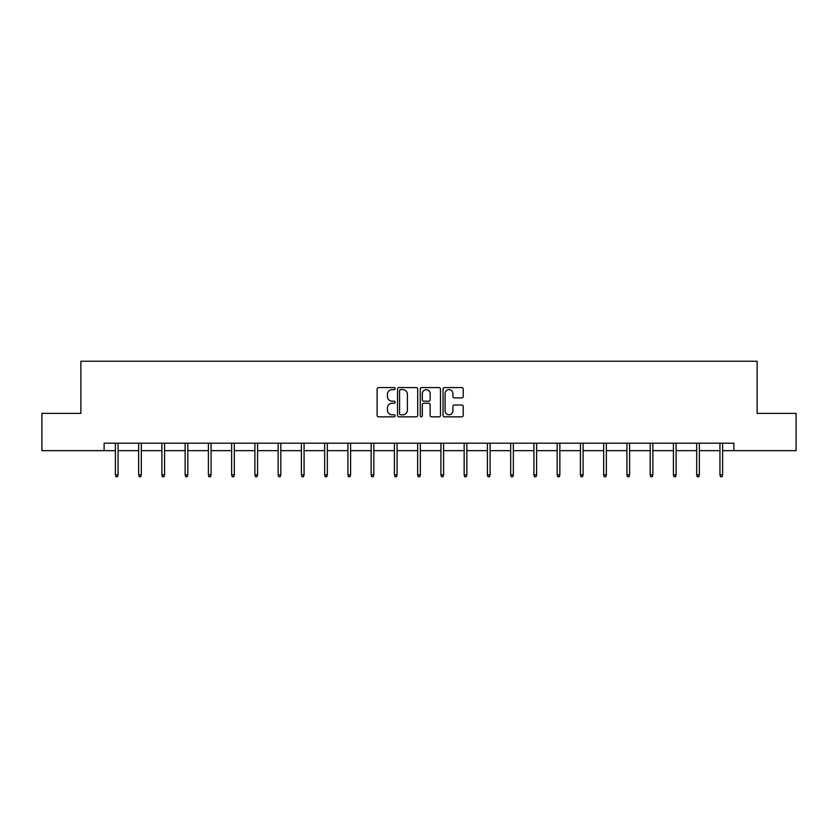 <?xml version="1.0" encoding="UTF-8"?>
<svg xmlns="http://www.w3.org/2000/svg" width="838" height="838" viewBox="0 0 838 838"><rect width="100%" height="100%" fill="white"/><g stroke="black" fill="none" stroke-linecap="round" stroke-linejoin="round"><path stroke-width="1.26" d="M395.148 388.612A1.027 1.027 0 0 0 394.132 387.585L378.587 387.585A1.467 1.467 0 0 0 377.121 389.052L377.121 415.386A1.467 1.467 0 0 0 378.587 416.842L394.132 416.842A1.027 1.027 0 0 0 395.148 415.826A1.027 1.027 0 0 0 394.132 414.8L392.121 414.8A4.682 4.682 0 0 1 387.439 410.117L387.439 407.917A4.682 4.682 0 0 1 392.121 403.246L394.132 403.246A1.027 1.027 0 0 0 395.148 402.219A1.027 1.027 0 0 0 394.132 401.193L392.121 401.193A4.682 4.682 0 0 1 387.439 396.51L387.439 394.321A4.682 4.682 0 0 1 392.121 389.639L394.132 389.639A1.027 1.027 0 0 0 395.148 388.612M461.759 397.903A1.467 1.467 0 0 0 463.225 396.437L463.225 389.052A1.467 1.467 0 0 0 461.759 387.585L444.496 387.585A1.467 1.467 0 0 0 443.03 389.052L443.03 415.386A1.467 1.467 0 0 0 444.496 416.842L461.759 416.842A1.467 1.467 0 0 0 463.225 415.386L463.225 406.461A1.467 1.467 0 0 0 461.759 404.995L454.374 404.995A1.467 1.467 0 0 0 452.908 406.461L452.908 410.882A3.918 3.918 0 0 1 448.99 414.8A3.918 3.918 0 0 1 445.083 410.882L445.083 393.546A3.918 3.918 0 0 1 448.99 389.639A3.918 3.918 0 0 1 452.908 393.546L452.908 396.437A1.467 1.467 0 0 0 454.374 397.903L461.759 397.903M104.132 450.655L41.9 450.655L41.9 413.396L80.877 413.396L80.877 361.23L757.123 361.23L757.123 413.396L796.1 413.396L796.1 450.655L733.868 450.655L733.868 443.208L104.132 443.208L104.132 450.655L115.382 450.655M417.722 389.052A1.467 1.467 0 0 0 416.256 387.585L398.993 387.585A1.467 1.467 0 0 0 397.526 389.052L397.526 415.386A1.467 1.467 0 0 0 398.993 416.842L416.256 416.842A1.467 1.467 0 0 0 417.722 415.386L417.722 389.052M421.744 387.585L439.007 387.585A1.467 1.467 0 0 1 440.474 389.052L440.474 415.386A1.467 1.467 0 0 1 439.007 416.842L431.622 416.842A1.467 1.467 0 0 1 430.156 415.386L430.156 404.702A1.467 1.467 0 0 0 428.689 403.246L423.787 403.246A1.467 1.467 0 0 0 422.331 404.702L422.331 415.826A1.027 1.027 0 0 1 421.305 416.842A1.027 1.027 0 0 1 420.278 415.826L420.278 389.052A1.467 1.467 0 0 1 421.744 387.585M118.064 450.655L138.637 450.655M141.318 450.655L161.891 450.655M164.573 450.655L185.135 450.655M187.817 450.655L208.39 450.655M211.071 450.655L231.644 450.655M234.326 450.655L254.899 450.655M257.58 450.655L278.143 450.655M280.824 450.655L301.397 450.655M304.079 450.655L324.652 450.655M327.333 450.655L347.906 450.655M350.588 450.655L371.15 450.655M373.842 450.655L394.405 450.655M397.086 450.655L417.659 450.655M420.341 450.655L440.914 450.655M443.595 450.655L464.158 450.655M466.85 450.655L487.412 450.655M490.094 450.655L510.667 450.655M513.348 450.655L533.921 450.655M536.603 450.655L557.176 450.655M559.857 450.655L580.42 450.655M583.101 450.655L603.674 450.655M606.356 450.655L626.929 450.655M629.61 450.655L650.183 450.655M652.865 450.655L673.427 450.655M676.109 450.655L696.682 450.655M699.363 450.655L719.936 450.655M722.618 450.655L733.868 450.655M400.606 389.639A1.027 1.027 0 0 0 399.579 390.655L399.579 413.773A1.027 1.027 0 0 0 400.606 414.8L402.722 414.8A4.682 4.682 0 0 0 407.404 410.117L407.404 394.321A4.682 4.682 0 0 0 402.722 389.639L400.606 389.639M430.156 393.619A3.918 3.918 0 0 0 426.238 389.712A3.918 3.918 0 0 0 422.331 393.619L422.331 399.726A1.467 1.467 0 0 0 423.787 401.193L428.689 401.193A1.467 1.467 0 0 0 430.156 399.726L430.156 393.619M115.382 474.832L115.979 476.77L117.467 476.77L118.064 474.832L115.382 474.832L115.382 443.208M118.064 474.832L118.064 443.208M138.637 474.832L139.234 476.77L140.721 476.77L141.318 474.832L138.637 474.832L138.637 443.208M141.318 474.832L141.318 443.208M161.891 474.832L162.478 476.77L163.976 476.77L164.573 474.832L161.891 474.832L161.891 443.208M164.573 474.832L164.573 443.208M185.135 474.832L185.732 476.77L187.23 476.77L187.817 474.832L185.135 474.832L185.135 443.208M187.817 474.832L187.817 443.208M208.39 474.832L208.987 476.77L210.474 476.77L211.071 474.832L208.39 474.832L208.39 443.208M211.071 474.832L211.071 443.208M231.644 474.832L232.241 476.77L233.729 476.77L234.326 474.832L231.644 474.832L231.644 443.208M234.326 474.832L234.326 443.208M254.899 474.832L255.496 476.77L256.983 476.77L257.58 474.832L254.899 474.832L254.899 443.208M257.58 474.832L257.58 443.208M278.143 474.832L278.74 476.77L280.238 476.77L280.824 474.832L278.143 474.832L278.143 443.208M280.824 474.832L280.824 443.208M301.397 474.832L301.994 476.77L303.482 476.77L304.079 474.832L301.397 474.832L301.397 443.208M304.079 474.832L304.079 443.208M324.652 474.832L325.249 476.77L326.736 476.77L327.333 474.832L324.652 474.832L324.652 443.208M327.333 474.832L327.333 443.208M347.906 474.832L348.503 476.77L349.991 476.77L350.588 474.832L347.906 474.832L347.906 443.208M350.588 474.832L350.588 443.208M371.15 474.832L371.747 476.77L373.245 476.77L373.842 474.832L371.15 474.832L371.15 443.208M373.842 474.832L373.842 443.208M394.405 474.832L395.002 476.77L396.489 476.77L397.086 474.832L394.405 474.832L394.405 443.208M397.086 474.832L397.086 443.208M417.659 474.832L418.256 476.77L419.744 476.77L420.341 474.832L417.659 474.832L417.659 443.208M420.341 474.832L420.341 443.208M440.914 474.832L441.511 476.77L442.998 476.77L443.595 474.832L440.914 474.832L440.914 443.208M443.595 474.832L443.595 443.208M464.158 474.832L464.755 476.77L466.253 476.77L466.85 474.832L464.158 474.832L464.158 443.208M466.85 474.832L466.85 443.208M487.412 474.832L488.009 476.77L489.497 476.77L490.094 474.832L487.412 474.832L487.412 443.208M490.094 474.832L490.094 443.208M510.667 474.832L511.264 476.77L512.751 476.77L513.348 474.832L510.667 474.832L510.667 443.208M513.348 474.832L513.348 443.208M533.921 474.832L534.518 476.77L536.006 476.77L536.603 474.832L533.921 474.832L533.921 443.208M536.603 474.832L536.603 443.208M557.176 474.832L557.762 476.77L559.26 476.77L559.857 474.832L557.176 474.832L557.176 443.208M559.857 474.832L559.857 443.208M580.42 474.832L581.017 476.77L582.504 476.77L583.101 474.832L580.42 474.832L580.42 443.208M583.101 474.832L583.101 443.208M603.674 474.832L604.271 476.77L605.759 476.77L606.356 474.832L603.674 474.832L603.674 443.208M606.356 474.832L606.356 443.208M626.929 474.832L627.526 476.77L629.013 476.77L629.61 474.832L626.929 474.832L626.929 443.208M629.61 474.832L629.61 443.208M650.183 474.832L650.77 476.77L652.268 476.77L652.865 474.832L650.183 474.832L650.183 443.208M652.865 474.832L652.865 443.208M673.427 474.832L674.024 476.77L675.522 476.77L676.109 474.832L673.427 474.832L673.427 443.208M676.109 474.832L676.109 443.208M696.682 474.832L697.279 476.77L698.766 476.77L699.363 474.832L696.682 474.832L696.682 443.208M699.363 474.832L699.363 443.208M719.936 474.832L720.533 476.77L722.021 476.77L722.618 474.832L719.936 474.832L719.936 443.208M722.618 474.832L722.618 443.208"/></g></svg>
